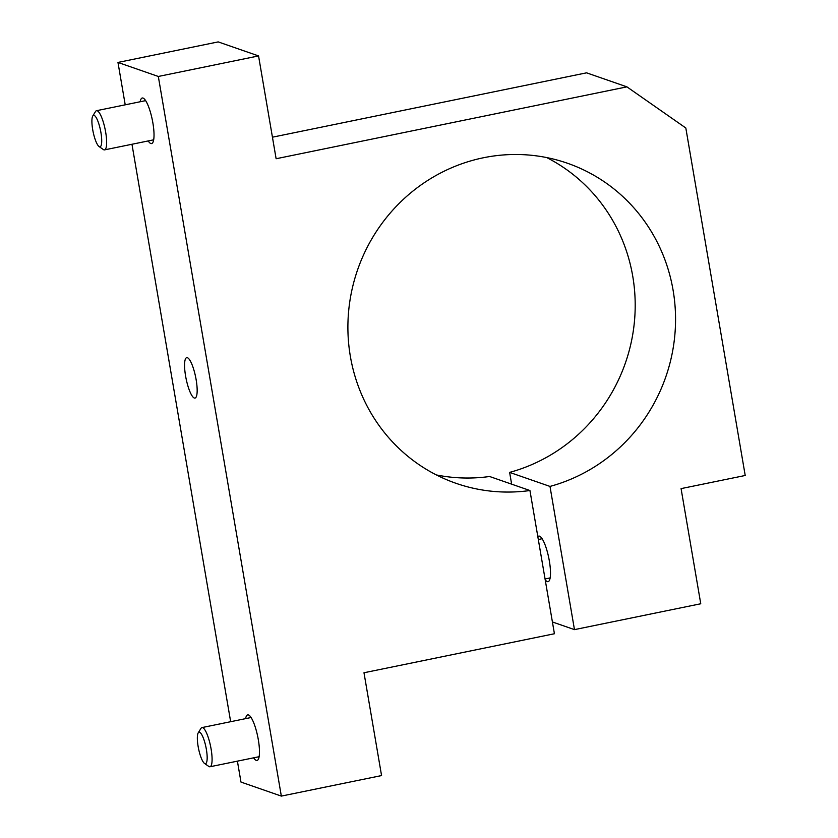 <?xml version="1.0" encoding="UTF-8"?>
<svg xmlns="http://www.w3.org/2000/svg" width="838" height="838" viewBox="0 0 838 838"><rect width="100%" height="100%" fill="white"/><g stroke="black" fill="none" stroke-linecap="round" stroke-linejoin="round"><path stroke-width="1.26" d="M187.419 357.711A20.625 4.839 78.4 0 1 195.883 378.294A20.625 4.839 78.4 0 1 195.003 398.071A20.625 4.839 78.4 0 1 194.311 398.019A20.625 4.839 78.4 0 1 185.847 377.446A20.625 4.839 78.4 0 1 186.717 357.658A20.625 4.839 78.4 0 1 187.419 357.711M537.828 536.676A23.265 5.457 78.4 0 1 538.729 536.1A23.265 5.457 78.4 0 1 539.515 536.163A23.265 5.457 78.4 0 1 549.058 559.355A23.265 5.457 78.4 0 1 548.073 581.666A23.265 5.457 78.4 0 1 545.192 579.781M237.405 761.145L240.977 782.074L281.338 796.1L381.562 775.569L363.985 672.757L554.421 633.748L529.941 490.523L489.591 476.497A169.454 163.138 109.2 0 1 436.389 474.947M511.641 484.165L509.63 472.391A169.454 163.138 109.2 0 0 633.999 325.678A169.454 163.138 109.2 0 0 546.711 157.575M529.941 490.523A169.454 163.138 -70.8 0 1 456.082 483.337A169.454 163.138 -70.8 0 1 357.637 269.71A169.454 163.138 -70.8 0 1 567.368 163.211A169.454 163.138 -70.8 0 1 675.302 328.643A169.454 163.138 -70.8 0 1 549.99 486.417L574.47 629.631L552.41 621.964M549.99 486.417L509.63 472.391M281.338 796.1L158.319 76.468L258.554 55.926L276.121 158.738L626.918 86.859L685.819 127.994L745.212 475.481L681.074 488.617L700.757 603.758L574.47 629.631M140.176 101.754A23.265 5.457 78.4 0 1 142.251 98.004A23.265 5.457 78.4 0 1 143.036 98.067A23.265 5.457 78.4 0 1 152.579 121.259A23.265 5.457 78.4 0 1 151.605 143.57A23.265 5.457 78.4 0 1 148.2 140.941M245.618 718.637A23.265 5.457 78.4 0 1 247.702 714.887A23.265 5.457 78.4 0 1 248.488 714.95A23.265 5.457 78.4 0 1 258.031 738.142A23.265 5.457 78.4 0 1 257.046 760.454A23.265 5.457 78.4 0 1 253.652 757.824M158.319 76.468L117.969 62.431L218.194 41.9L258.554 55.926M272.444 137.191L586.569 72.833L626.918 86.859M117.969 62.431L125.218 104.823M131.964 144.262L230.66 721.707M92.788 115.948L95.532 111.506A19.997 4.693 78.4 0 1 96.527 110.7A19.997 4.693 78.4 0 1 105.138 129.345A19.997 4.693 78.4 0 1 104.551 149.876A19.997 4.693 78.4 0 1 103.881 149.824A19.997 4.693 78.4 0 1 103.325 149.531L99.052 146.524A16.079 3.781 78.4 0 1 93.112 131.817A16.079 3.781 78.4 0 1 92.788 115.948A16.079 3.781 78.4 0 1 100.33 129.471A16.079 3.781 78.4 0 1 99.492 146.765A16.079 3.781 78.4 0 1 99.052 146.524M198.229 732.831L200.973 728.39A19.997 4.693 78.4 0 1 201.968 727.583A19.997 4.693 78.4 0 1 210.579 746.229A19.997 4.693 78.4 0 1 209.992 766.76A19.997 4.693 78.4 0 1 209.322 766.707A19.997 4.693 78.4 0 1 208.767 766.414L204.493 763.408A16.079 3.781 78.4 0 1 198.554 748.701A16.079 3.781 78.4 0 1 198.229 732.831A16.079 3.781 78.4 0 1 205.781 746.354A16.079 3.781 78.4 0 1 204.943 763.648A16.079 3.781 78.4 0 1 204.493 763.408M104.551 149.876L153.668 139.82M96.527 110.7L145.644 100.633M545.056 578.953L550.137 577.916M538.31 539.515L542.113 538.729M209.992 766.76L259.12 756.704M201.968 727.583L251.086 717.517"/></g></svg>

